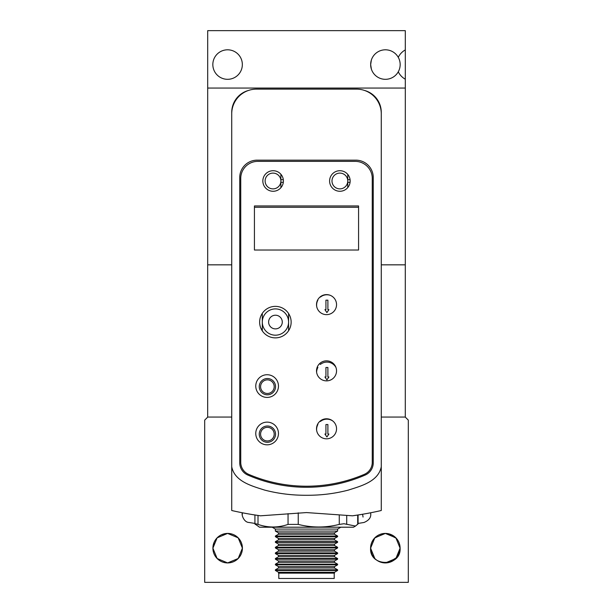 <?xml version="1.0" encoding="UTF-8"?>
<svg xmlns="http://www.w3.org/2000/svg" width="613" height="613" viewBox="0 0 613 613"><rect width="100%" height="100%" fill="white"/><g stroke="black" fill="none" stroke-linecap="round" stroke-linejoin="round"><path stroke-width="0.92" d="M247.445 90.824A22.696 22.696 180 0 0 231.729 112.424L231.729 112.363A22.696 22.696 180 0 1 248.319 90.502M231.729 112.424L231.729 466.11M381.271 466.11L381.271 112.363A22.696 22.696 180 0 0 364.681 90.502M381.271 112.424A22.696 22.696 180 0 0 365.555 90.824M405.3 79.207L405.3 30.65L207.7 30.65L207.7 88.065L405.3 88.065L405.3 79.207A16.689 16.689 0 0 1 398.274 71.79A14.75 14.75 0 0 0 400.166 64.564A14.75 14.75 0 0 1 381.677 78.839A14.75 14.75 0 0 1 370.658 64.564L371.371 60.036M212.834 64.564A14.75 14.75 0 0 0 227.592 79.315A14.75 14.75 0 0 0 242.342 64.564A14.75 14.75 0 0 0 227.592 49.806A14.75 14.75 0 0 0 212.834 64.564M371.371 69.093L370.658 64.564A14.75 14.75 0 0 1 398.274 57.338A14.75 14.75 0 0 1 400.166 64.564M207.7 88.065L207.7 264.839L231.729 264.839L207.677 264.839L207.677 417.055L231.729 417.055M381.271 417.055L405.285 417.055L405.285 264.839L381.271 264.839L405.3 264.839L405.3 88.065M405.3 49.921A16.689 16.689 0 0 0 398.274 57.338M231.729 466.723C234.595 481.672 252.295 486.101 264.617 490.086C278.34 493.649 292.347 495.373 306.646 495.266C320.837 495.365 334.736 493.641 348.337 490.101C360.697 486.117 378.451 481.634 381.271 466.723L381.271 113.834A24.704 24.704 0 0 0 356.567 89.13L256.433 89.13A24.704 24.704 0 0 0 231.729 113.834L231.729 510.514A333.794 333.794 0 0 0 260.479 515.809L251.759 514.483L254.924 514.989L254.924 523.908L259.483 527.203L353.517 527.203L355.502 526.061L343.993 523.74L339.265 524.399C325.672 527.862 311.994 527.862 298.24 524.399L288.049 524.399C278.041 527.854 268.034 527.854 258.012 524.399C255.345 523.54 254.433 523.54 255.284 524.399M381.271 466.723L381.271 510.514A333.794 333.794 0 0 1 352.521 515.809L361.241 514.483L358.076 514.989L358.076 523.908L355.502 526.054M365.248 475.021A13.348 13.348 0 0 0 373.256 462.784L373.256 177.517A17.356 17.356 0 0 0 355.9 160.162L257.1 160.162A17.356 17.356 0 0 0 239.744 177.517L239.744 462.784A13.348 13.348 0 0 0 247.752 475.021A146.867 146.867 0 0 0 365.248 475.021M242.411 512.79L244.173 513.127M260.479 515.809L306.508 512.575L352.521 515.809M362.589 514.338L363.057 517.058M362.574 514.253C364.39 524.866 364.39 524.866 362.574 514.253M250.426 514.253C248.61 524.866 248.61 524.866 250.426 514.253M278.792 573.14L278.792 578.48L334.208 578.48L334.208 573.14M278.524 532.889L334.476 532.889L334.476 534.222L278.524 534.222L278.524 532.889L275.39 531.08L337.61 531.08L337.61 529.073L275.39 529.073L272.149 527.203M278.524 534.222L275.39 536.038L337.61 536.038L337.61 536.704L275.39 536.704L278.524 538.513L334.476 538.513L337.61 536.704M278.524 538.513L278.524 539.854L334.476 539.854L334.476 538.513M278.524 539.854L275.39 541.662L337.61 541.662L337.61 542.329L275.39 542.329L278.524 544.145L334.476 544.145L337.61 542.329M278.524 544.145L278.524 545.478L334.476 545.478L334.476 544.145M278.524 545.478L275.39 547.286L337.61 547.286L337.61 547.953L275.39 547.953L278.524 549.769L334.476 549.769L337.61 547.953M278.524 549.769L278.524 551.102L334.476 551.102L334.476 549.769M278.524 551.102L275.39 552.918L337.61 552.918L337.61 553.585L275.39 553.585L278.524 555.393L334.476 555.393L337.61 553.585M278.524 555.393L278.524 556.727L334.476 556.727L334.476 555.393M278.524 556.727L275.39 558.543L337.61 558.543L337.61 559.209L275.39 559.209L278.524 561.018L334.476 561.018L337.61 559.209M278.524 561.018L278.524 562.359L334.476 562.359L334.476 561.018M278.524 562.359L275.39 564.167L337.61 564.167L337.61 564.834L275.39 564.834L278.524 566.642L334.476 566.642L337.61 564.834M278.524 566.642L278.524 567.983L334.476 567.983L334.476 566.642M278.524 567.983L275.39 569.791L337.61 569.791L337.61 570.458L275.39 570.458L278.524 572.274L334.476 572.274L337.61 570.458M278.524 572.274L278.524 573.14L334.476 573.14L334.476 572.274M261.161 328.882L262.303 328.882M262.303 313.343L262.303 330.897M275.444 308.906A13.141 13.141 0 0 0 262.303 322.047A13.141 13.141 0 0 0 275.444 335.188A13.141 13.141 0 0 0 288.585 322.047A13.141 13.141 0 0 0 275.444 308.906A13.141 13.141 0 0 0 262.303 322.047A13.141 13.141 0 0 0 275.444 335.188A13.141 13.141 0 0 0 288.585 322.047A13.141 13.141 0 0 0 275.444 308.906M288.585 313.519L288.585 330.729M275.444 315.212A6.835 6.835 0 0 0 268.617 322.047A6.835 6.835 0 0 0 275.444 328.882A6.835 6.835 0 0 0 282.279 322.047A6.835 6.835 0 0 0 275.444 315.212M347.763 174.398L347.763 180.996A7.885 7.885 0 0 1 339.878 188.881A7.885 7.885 0 0 1 331.993 180.996A7.885 7.885 0 0 1 339.878 173.104A7.885 7.885 0 0 1 347.763 180.996L347.763 187.593M347.763 179.678L350.077 179.678M347.763 182.306L350.077 182.306M280.892 174.261L280.892 180.996A7.885 7.885 0 0 1 273.007 188.881A7.885 7.885 0 0 1 265.123 180.996A7.885 7.885 0 0 1 273.007 173.104A7.885 7.885 0 0 1 280.892 180.996L280.892 187.724M280.892 179.678L283.313 179.678M280.892 182.306L283.313 182.306M267.398 379.861A6.812 6.812 0 0 0 260.586 386.665A6.812 6.812 0 0 0 267.398 393.477A6.812 6.812 0 0 0 274.203 386.665A6.812 6.812 0 0 0 267.398 379.861M267.398 394.81A8.145 8.145 0 0 1 259.253 386.665A8.145 8.145 0 0 1 267.398 378.52A8.145 8.145 0 0 1 275.543 386.665A8.145 8.145 0 0 1 267.398 394.81M320.208 296.861L320.4 297.098A10.298 10.298 0 0 1 330.277 295.343M316.768 306.883A10.298 10.298 0 0 1 317.894 300.102L317.664 299.972M327.894 300.155L325.932 300.155L325.932 309.649L324.913 309.649L326.913 312.592L328.913 309.649L327.894 309.649L327.894 300.155M358.574 207.286L254.426 207.286M319.687 363.54L320.4 364.413A10.298 10.298 0 0 1 335.932 367.425M316.614 372.26A10.298 10.298 0 0 1 317.894 367.417L317.258 367.064M327.894 367.471L325.932 367.471L325.932 376.964L324.913 376.964L326.913 379.899L328.913 376.964L327.894 376.964L327.894 367.471M320.101 421.123L320.4 421.483A10.298 10.298 0 0 1 332.936 421.108M316.668 430.571A10.298 10.298 0 0 1 317.894 424.48L317.58 424.311M327.894 424.541L325.932 424.541L325.932 434.035L324.913 434.035L326.913 436.969L328.913 434.035L327.894 434.035L327.894 424.541M267.398 427.338A6.812 6.812 0 0 0 260.586 434.15A6.812 6.812 0 0 0 267.398 440.954A6.812 6.812 0 0 0 274.203 434.15A6.812 6.812 0 0 0 267.398 427.338M267.398 442.295A8.145 8.145 0 0 1 259.253 434.15A8.145 8.145 0 0 1 267.398 426.004A8.145 8.145 0 0 1 275.543 434.15A8.145 8.145 0 0 1 267.398 442.295M329.602 180.996A10.283 10.283 0 0 0 339.878 191.271A10.283 10.283 0 0 0 350.161 180.996A10.283 10.283 0 0 0 339.878 170.713A10.283 10.283 0 0 0 329.602 180.996M257.835 161.365A17.087 17.087 0 0 0 240.74 178.452L240.74 462.325A13.088 13.088 0 0 0 248.679 474.355A146.867 146.867 0 0 0 364.321 474.355A13.088 13.088 0 0 0 372.26 462.325L372.26 178.452A17.087 17.087 0 0 0 355.165 161.365L257.835 161.365M262.839 180.996A10.283 10.283 0 0 0 273.122 191.271A10.283 10.283 0 0 0 283.398 180.996A10.283 10.283 0 0 0 273.122 170.713A10.283 10.283 0 0 0 262.839 180.996M259.636 322.124A15.754 15.754 0 0 0 275.39 337.878A15.754 15.754 0 0 0 291.144 322.124A15.754 15.754 0 0 0 275.39 306.37A15.754 15.754 0 0 0 259.636 322.124M255.767 433.475A11.348 11.348 0 0 0 267.115 444.823A11.348 11.348 0 0 0 278.463 433.475A11.348 11.348 0 0 0 267.115 422.127A11.348 11.348 0 0 0 255.767 433.475M316.515 370.857A10.015 10.015 0 0 0 326.53 380.872A10.015 10.015 0 0 0 336.545 370.857A10.015 10.015 0 0 0 326.53 360.842A10.015 10.015 0 0 0 316.515 370.857M316.515 428.801A10.015 10.015 0 0 0 326.53 438.816A10.015 10.015 0 0 0 336.545 428.801A10.015 10.015 0 0 0 326.53 418.786A10.015 10.015 0 0 0 316.515 428.801M316.515 304.63A10.015 10.015 0 0 0 326.53 314.645A10.015 10.015 0 0 0 336.545 304.63A10.015 10.015 0 0 0 326.53 294.615A10.015 10.015 0 0 0 316.515 304.63M255.767 386.075A11.348 11.348 0 0 0 267.115 397.423A11.348 11.348 0 0 0 278.463 386.075A11.348 11.348 0 0 0 267.115 374.727A11.348 11.348 0 0 0 255.767 386.075M358.574 250.02L358.574 205.96L254.426 205.96L254.426 250.02L358.574 250.02M242.411 548.175L238.189 558.504L227.653 562.926L217.125 558.497L212.903 548.168L217.109 537.854L227.592 533.417L238.173 537.823L242.411 548.168L238.189 558.504L227.653 562.926L217.125 558.497L212.903 548.168L217.109 537.854L227.592 533.417L238.173 537.823L242.411 548.168A14.75 14.75 0 0 0 227.661 533.417A14.75 14.75 0 0 0 212.903 548.168L217.109 558.481L227.592 562.926L238.173 558.52L242.411 548.168L238.189 537.839L227.653 533.417L221.768 534.643L227.645 533.417L238.189 537.839L242.411 548.168A14.75 14.75 0 0 1 227.661 562.926A14.75 14.75 0 0 1 212.903 548.168L217.109 558.481L227.592 562.926L238.173 558.52L242.411 548.168M388.404 562.596L396.795 557.47L400.097 548.168L395.868 537.831L385.332 533.417L395.868 537.831L400.097 548.168L395.898 558.481L385.401 562.926L379.508 561.723L385.393 562.926L395.898 558.481L400.097 548.175A14.75 14.75 0 0 0 385.339 533.417A14.75 14.75 0 0 0 370.589 548.168L374.811 537.839L385.316 533.417L374.811 537.839L370.589 548.168L374.819 558.512M370.604 547.524L371.769 553.96L370.589 548.168A14.75 14.75 0 0 0 385.339 562.926A14.75 14.75 0 0 0 400.097 548.168L395.898 537.862L385.401 533.417L374.834 537.816L370.589 548.168C369.332 567.102 401.316 567.163 400.097 548.168M207.761 417.055L204.688 420.127L204.688 582.35L408.312 582.35L408.312 420.127L405.239 417.055M396.312 538.298L386.849 533.494M384.757 533.425L374.635 538.022L370.589 548.168M214.083 542.382L212.903 548.168L214.083 542.382M357.716 524.399L357.716 515.043M346.72 524.399L346.72 516M339.265 524.399L339.265 515.357M298.24 524.399L298.24 512.82M288.049 524.399L288.049 513.648M258.012 524.399L258.012 515.456M370.612 512.889C371.44 517.096 369.233 520.291 363.984 522.483C369.233 520.291 371.44 517.096 370.612 512.889C371.44 517.096 369.233 520.291 363.984 522.483L358.076 523.433L363.984 522.483C369.233 520.291 371.44 517.096 370.612 512.889C371.44 517.096 369.233 520.291 363.984 522.483L358.076 523.433L363.984 522.483C369.233 520.291 371.44 517.096 370.612 512.889L370.712 513.587L370.612 512.889C371.44 517.096 369.233 520.291 363.984 522.483C369.233 520.291 371.44 517.096 370.612 512.889L370.712 513.587L370.612 512.889C371.44 517.096 369.233 520.291 363.984 522.483C369.233 520.291 371.44 517.096 370.612 512.889L370.712 513.587M242.25 514.797L242.396 512.882C241.208 514.361 243.775 522.345 249.016 522.483L254.924 523.433L249.016 522.483C243.775 522.345 241.208 514.361 242.396 512.889L242.373 512.989M242.242 514.483L242.327 513.257M249.016 522.483C243.775 522.345 241.208 514.361 242.396 512.889C241.208 514.361 243.775 522.345 249.016 522.483C243.775 522.345 241.208 514.361 242.396 512.889C241.208 514.361 243.767 522.353 249.016 522.483C243.767 522.353 241.208 514.361 242.396 512.889M334.476 532.889L337.61 531.08M334.476 534.222L337.61 536.038M334.476 539.854L337.61 541.662M334.476 545.478L337.61 547.286M334.476 551.102L337.61 552.918M334.476 556.727L337.61 558.543M334.476 562.359L337.61 564.167M334.476 567.983L337.61 569.791M337.61 529.073L340.851 527.203M275.39 569.791L275.39 570.458M275.39 564.167L275.39 564.834M275.39 558.543L275.39 559.209M275.39 552.918L275.39 553.585M275.39 547.286L275.39 547.953M275.39 541.662L275.39 542.329M275.39 536.038L275.39 536.704M275.39 529.073L275.39 531.08"/></g></svg>
